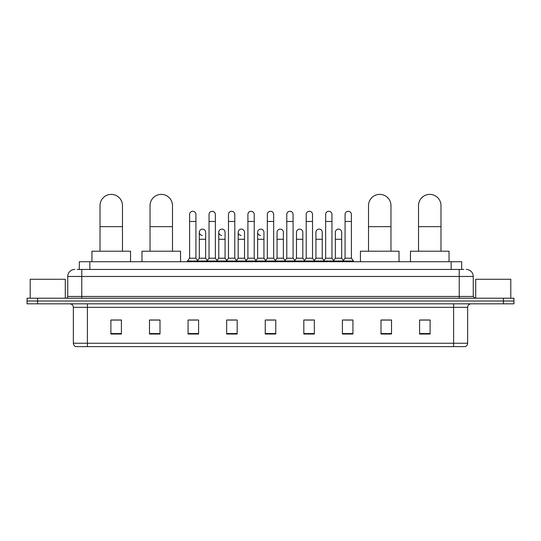 <?xml version="1.0" encoding="UTF-8"?>
<svg xmlns="http://www.w3.org/2000/svg" width="541" height="541" viewBox="0 0 541 541"><rect width="100%" height="100%" fill="white"/><g stroke="black" fill="none" stroke-linecap="round" stroke-linejoin="round"><path stroke-width="0.81" d="M79.324 269.445L79.324 261.729L461.676 261.729L461.676 269.445M77.377 269.445L463.786 269.445M77.214 269.445L81.772 269.445L81.772 276.465L67.74 276.465L67.74 296.461A1.751 1.751 0 0 1 65.988 298.213M74.759 269.445A7.013 7.013 0 0 0 67.74 276.465M466.241 269.445A7.013 7.013 0 0 1 473.26 276.465L473.26 296.461L475.012 298.213M37.572 298.213L27.05 298.213L27.05 301.019L37.572 301.019L27.05 301.019L27.05 303.826L37.572 303.826L37.572 301.019L503.428 301.019L37.572 301.019L37.572 298.213L503.428 298.213L503.428 301.019L513.95 301.019L503.428 301.019L503.428 303.826L37.572 303.826M503.428 303.826L513.95 303.826L513.95 298.213L503.428 298.213M467.647 343.258C467.546 344.935 466.707 346.057 465.118 346.619L453.615 346.619L453.615 343.258L467.647 343.258L467.647 307.335A3.51 3.51 0 0 1 471.15 303.826M453.615 346.619L75.882 346.619A3.51 3.51 0 0 1 73.353 343.258L73.353 307.335C73.15 305.205 71.98 304.035 69.85 303.826M430.109 334.027L430.109 319.995L419.586 319.995L419.586 334.027L430.109 334.027M391.522 334.027L391.522 319.995L380.999 319.995L380.999 334.027L391.522 334.027M352.935 334.027L352.935 319.995L342.412 319.995L342.412 334.027L352.935 334.027M314.348 334.027L314.348 319.995L303.826 319.995L303.826 334.027L314.348 334.027M121.414 334.027L121.414 319.995L110.891 319.995L110.891 334.027L121.414 334.027M160.001 334.027L160.001 319.995L149.478 319.995L149.478 334.027L160.001 334.027M198.588 334.027L198.588 319.995L188.065 319.995L188.065 334.027L198.588 334.027M237.174 334.027L237.174 319.995L226.652 319.995L226.652 334.027L237.174 334.027M275.761 334.027L275.761 319.995L265.239 319.995L265.239 334.027L275.761 334.027M344.725 320.069L351.745 320.069M228.126 320.069L235.139 320.069M189.255 320.069L196.275 320.069M305.861 320.069L312.874 320.069M266.99 320.069L274.01 320.069M160.001 320.069L149.478 320.069M121.414 320.069L110.891 320.069M391.522 320.069L380.999 320.069M430.109 320.069L419.586 320.069M65.285 298.213L65.285 279.271L30.208 279.271L30.208 298.213M100.017 251.207L100.017 205.6A11.226 11.226 0 0 1 111.243 194.381A11.226 11.226 0 0 1 122.469 205.6A11.226 11.226 0 0 0 111.243 194.381M122.469 251.207L122.469 205.6M130.537 261.729L130.537 251.207L91.95 251.207L91.95 261.729M150.04 251.207L150.04 205.6A11.226 11.226 0 0 1 161.265 194.381A11.226 11.226 0 0 1 172.491 205.6A11.226 11.226 0 0 0 161.265 194.381M172.491 251.207L172.491 205.6M180.559 261.729L180.559 251.207L141.972 251.207L141.972 261.729M368.509 251.207L368.509 205.6A11.226 11.226 0 0 1 379.735 194.381A11.226 11.226 0 0 1 390.96 205.6A11.226 11.226 0 0 0 379.735 194.381M390.96 251.207L390.96 205.6M399.028 261.729L399.028 251.207L360.441 251.207L360.441 261.729M418.531 251.207L418.531 205.6A11.226 11.226 0 0 1 429.757 194.381A11.226 11.226 0 0 1 440.983 205.6A11.226 11.226 0 0 0 429.757 194.381M440.983 251.207L440.983 205.6M449.05 261.729L449.05 251.207L410.463 251.207L410.463 261.729M189.607 221.458L195.923 221.458L195.923 258.219L189.607 258.219L189.607 214.446A3.158 3.158 0 0 1 192.961 211.294A3.158 3.158 0 0 1 195.923 214.446A3.158 3.158 0 0 0 192.961 211.294M189.607 258.219L187.504 261.026L187.504 261.729M195.923 258.219L198.026 261.026L187.504 261.026M209.042 258.219L209.042 221.458L215.359 221.458L215.359 258.219L209.042 258.219L206.939 261.026L198.026 261.026L198.026 261.729M209.042 221.458L209.042 214.446A3.158 3.158 0 0 1 212.397 211.294A3.158 3.158 0 0 1 215.359 214.446A3.158 3.158 0 0 0 212.397 211.294M215.359 258.219L217.462 261.026L206.939 261.026L206.939 261.729M228.478 258.219L228.478 221.458L234.787 221.458L234.787 258.219L228.478 258.219L226.368 261.026L217.462 261.026L217.462 261.729M228.478 221.458L228.478 214.446A3.158 3.158 0 0 1 231.832 211.294A3.158 3.158 0 0 1 234.787 214.446A3.158 3.158 0 0 0 231.832 211.294M234.787 258.219L236.897 261.026L226.368 261.026L226.368 261.729M247.906 258.219L247.906 221.458L254.223 221.458L254.223 258.219L247.906 258.219L245.803 261.026L236.897 261.026L236.897 261.729M247.906 221.458L247.906 214.446A3.158 3.158 0 0 1 251.267 211.294A3.158 3.158 0 0 1 254.223 214.446A3.158 3.158 0 0 0 251.267 211.294M254.223 258.219L256.326 261.026L245.803 261.026L245.803 261.729M267.342 258.219L267.342 221.458L273.658 221.458L273.658 258.219L267.342 258.219L265.239 261.026L256.326 261.026L256.326 261.729M267.342 221.458L267.342 214.446A3.158 3.158 0 0 1 270.696 211.294A3.158 3.158 0 0 1 273.658 214.446A3.158 3.158 0 0 0 270.696 211.294M273.658 258.219L275.761 261.026L265.239 261.026L265.239 261.729M286.777 258.219L286.777 221.458L293.094 221.458L293.094 258.219L286.777 258.219L284.674 261.026L275.761 261.026L275.761 261.729M286.777 221.458L286.777 214.446A3.158 3.158 0 0 1 290.132 211.294A3.158 3.158 0 0 1 293.094 214.446A3.158 3.158 0 0 0 290.132 211.294M293.094 258.219L295.197 261.026L284.674 261.026L284.674 261.729M306.213 258.219L306.213 221.458L312.522 221.458L312.522 258.219L306.213 258.219L304.103 261.026L295.197 261.026L295.197 261.729M306.213 221.458L306.213 214.446A3.158 3.158 0 0 1 309.567 211.294A3.158 3.158 0 0 1 312.522 214.446A3.158 3.158 0 0 0 309.567 211.294M312.522 258.219L314.632 261.026L304.103 261.026L304.103 261.729M325.641 258.219L325.641 221.458L331.958 221.458L331.958 258.219L325.641 258.219L323.538 261.026L314.632 261.026L314.632 261.729M325.641 221.458L325.641 214.446A3.158 3.158 0 0 1 329.002 211.294A3.158 3.158 0 0 1 331.958 214.446A3.158 3.158 0 0 0 329.002 211.294M331.958 258.219L334.061 261.026L323.538 261.026L323.538 261.729M345.077 258.219L345.077 221.458L351.393 221.458L351.393 258.219L345.077 258.219L342.974 261.026L334.061 261.026L334.061 261.729M345.077 221.458L345.077 214.446A3.158 3.158 0 0 1 348.431 211.294A3.158 3.158 0 0 1 351.393 214.446A3.158 3.158 0 0 0 348.431 211.294M351.393 258.219L353.496 261.026L342.974 261.026L342.974 261.729M353.496 261.026L353.496 261.729M202.28 235.416A3.158 3.158 0 0 1 199.325 232.265A3.158 3.158 0 0 1 202.679 229.114A3.158 3.158 0 0 1 205.641 232.265L205.641 239.278L199.325 239.278L199.325 232.265M205.641 239.278L205.641 258.219L199.325 258.219L199.325 239.278M199.325 258.219L197.621 260.491M205.641 258.219L207.338 260.491M221.715 235.416A3.158 3.158 0 0 1 218.76 232.265A3.158 3.158 0 0 1 222.114 229.114A3.158 3.158 0 0 1 225.07 232.265L225.07 239.278L218.76 239.278L218.76 232.265M225.07 239.278L225.07 258.219L218.76 258.219L218.76 239.278M218.76 258.219L217.056 260.491M225.07 258.219L226.774 260.491M241.151 235.416A3.158 3.158 0 0 1 238.189 232.265A3.158 3.158 0 0 1 241.55 229.114A3.158 3.158 0 0 1 244.505 232.265L244.505 239.278L238.189 239.278L238.189 232.265M244.505 239.278L244.505 258.219L238.189 258.219L238.189 239.278M238.189 258.219L236.491 260.491M244.505 258.219L246.209 260.491M260.586 235.416A3.158 3.158 0 0 1 257.624 232.265A3.158 3.158 0 0 1 260.978 229.114A3.158 3.158 0 0 1 263.94 232.265L263.94 239.278L257.624 239.278L257.624 232.265M263.94 239.278L263.94 258.219L257.624 258.219L257.624 239.278M257.624 258.219L255.927 260.491M263.94 258.219L265.645 260.491M277.06 232.265A3.158 3.158 0 0 1 280.414 229.114A3.158 3.158 0 0 1 283.376 232.265L283.376 239.278L277.06 239.278L277.06 232.265M283.376 239.278L283.376 258.219L277.06 258.219L277.06 239.278M277.06 258.219L275.355 260.491M283.376 258.219L285.073 260.491M296.495 232.265A3.158 3.158 0 0 1 299.849 229.114A3.158 3.158 0 0 1 302.811 232.265L302.811 239.278L296.495 239.278L296.495 232.265M302.811 239.278L302.811 258.219L296.495 258.219L296.495 239.278M296.495 258.219L294.791 260.491M302.811 258.219L304.509 260.491M315.93 232.265A3.158 3.158 0 0 1 319.285 229.114A3.158 3.158 0 0 1 322.24 232.265L322.24 239.278L315.93 239.278L315.93 232.265M322.24 239.278L322.24 258.219L315.93 258.219L315.93 239.278M315.93 258.219L314.226 260.491M322.24 258.219L323.944 260.491M335.359 232.265A3.158 3.158 0 0 1 338.72 229.114A3.158 3.158 0 0 1 341.675 232.265L341.675 239.278L335.359 239.278L335.359 232.265M341.675 239.278L341.675 258.219L335.359 258.219L335.359 239.278M335.359 258.219L333.662 260.491M341.675 258.219L343.379 260.491M510.792 298.213L510.792 279.271L475.715 279.271L475.715 298.213M89.847 269.445L89.847 261.729M451.153 269.445L451.153 261.729M81.772 298.213L81.772 296.461L473.26 296.461M67.74 296.461L81.772 296.461L81.772 276.465L459.228 276.465L459.228 298.213M473.26 276.465L459.228 276.465L459.228 269.445M453.615 303.826L453.615 307.335L73.353 307.335M467.647 307.335L453.615 307.335L453.615 343.258L87.385 343.258L87.385 346.619M73.353 343.258L87.385 343.258L87.385 303.826M275.761 333.54L265.239 333.54M237.174 333.54L226.652 333.54M198.588 333.54L188.065 333.54M160.001 333.54L149.478 333.54M121.414 333.54L110.891 333.54M314.348 333.54L303.826 333.54M352.935 333.54L342.412 333.54M391.522 333.54L380.999 333.54M430.109 333.54L419.586 333.54M100.017 226.652L122.469 226.652M150.04 226.652L172.491 226.652M368.509 226.652L390.96 226.652M418.531 226.652L440.983 226.652M195.923 221.458L195.923 214.446M215.359 221.458L215.359 214.446M234.787 221.458L234.787 214.446M254.223 221.458L254.223 214.446M273.658 221.458L273.658 214.446M293.094 221.458L293.094 214.446M312.522 221.458L312.522 214.446M331.958 221.458L331.958 214.446M351.393 221.458L351.393 214.446"/></g></svg>
